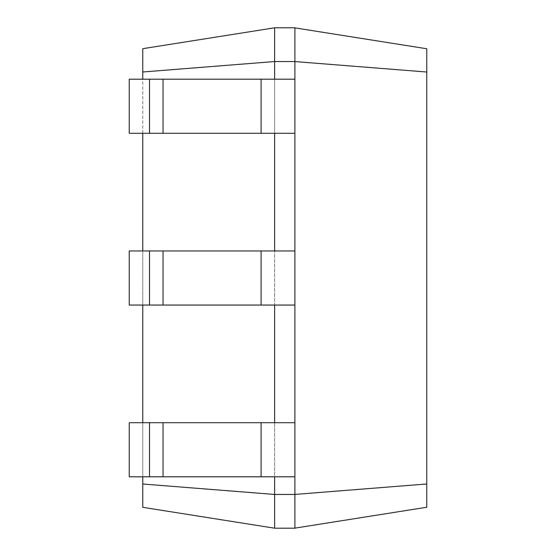 <?xml version="1.0" encoding="UTF-8"?>
<svg xmlns="http://www.w3.org/2000/svg" width="556" height="556" viewBox="0 0 556 556"><rect width="100%" height="100%" fill="white"/><g stroke="black" fill="none" stroke-linecap="round" stroke-linejoin="round"><path stroke-width="0.42" stroke-dasharray="2.78 2.08" d="M426.765 378.768L426.765 459.909L426.765 378.768M294.902 27.869L294.902 79.195L294.902 27.869L426.765 48.754L426.765 507.246L294.902 528.13L294.902 494.423L294.902 528.13M294.902 494.423L294.902 79.195L294.902 494.423L426.765 483.977M294.902 61.577L426.765 72.023M294.902 494.458L294.902 528.2L274.622 528.2L274.622 494.458L294.902 494.458L294.902 27.8L274.622 27.8L274.622 61.542L294.902 61.542M274.622 27.8L142.76 48.685L142.76 71.988L274.622 61.542L274.622 476.805L294.902 476.805L274.622 476.805L274.622 494.458L142.76 484.012L142.76 507.315L274.622 528.2M294.902 133.287L261.098 133.287L294.902 133.287L274.622 133.287L274.622 79.195L274.622 133.287L274.622 79.195L294.902 79.195L129.235 79.195L294.902 79.195M274.622 133.287L129.235 133.287L261.098 133.287L129.235 133.287L129.235 79.195L129.235 133.287L129.235 79.195L163.04 79.195L163.04 133.287M274.622 476.805L261.098 476.805L274.622 476.805L274.622 422.713L274.622 476.805L274.622 422.713L129.235 422.713L261.098 422.713L129.235 422.713L129.235 476.805L163.04 476.805L129.235 476.805L129.235 422.713L129.235 476.805L261.098 476.805L163.04 476.805L163.04 422.713L163.04 476.805L294.902 476.805M294.902 422.713L261.098 422.713L261.098 476.805M274.622 422.713L261.098 422.713M294.902 250.951L274.622 250.951L274.622 305.049L274.622 250.951L129.235 250.951L129.235 305.049L294.902 305.049M274.622 79.195L163.04 79.195M142.76 71.988L142.76 484.012M142.76 476.805L142.76 422.713M142.76 305.049L142.76 250.951M142.76 133.287L142.76 79.195M149.522 79.195L149.522 133.287M149.522 422.713L149.522 476.805M149.522 305.049L149.522 250.951M261.098 79.195L261.098 133.287M163.04 422.713L163.04 476.805M163.04 305.049L163.04 250.951M261.098 305.049L261.098 250.951"/><path stroke-width="0.83" d="M294.902 528.13L426.765 507.246L426.765 48.754L294.902 27.869M294.902 494.423L426.765 483.977M294.902 61.577L426.765 72.023M142.76 476.805L142.76 507.315L274.622 528.2L294.902 528.2L294.902 27.8L274.622 27.8L274.622 61.542L294.902 61.542M274.622 528.2L274.622 494.458L294.902 494.458M142.76 484.012L274.622 494.458L274.622 476.805M274.622 79.195L274.622 61.542L142.76 71.988L142.76 48.685L274.622 27.8M149.522 476.805L149.522 422.713L129.235 422.713L129.235 476.805L294.902 476.805M149.522 422.713L294.902 422.713M274.622 422.713L274.622 305.049M149.522 305.049L149.522 250.951L129.235 250.951L129.235 305.049L294.902 305.049M149.522 250.951L294.902 250.951M274.622 250.951L274.622 133.287M149.522 133.287L149.522 79.195L129.235 79.195L129.235 133.287L294.902 133.287M149.522 79.195L294.902 79.195M142.76 422.713L142.76 305.049M142.76 250.951L142.76 133.287M142.76 79.195L142.76 71.988M261.098 476.805L261.098 422.713M261.098 305.049L261.098 250.951M261.098 133.287L261.098 79.195M163.04 476.805L163.04 422.713M163.04 305.049L163.04 250.951M163.04 133.287L163.04 79.195"/></g></svg>
